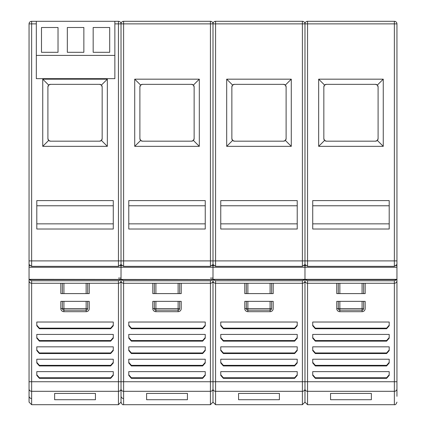 <?xml version="1.0" encoding="UTF-8"?>
<svg xmlns="http://www.w3.org/2000/svg" width="426" height="426" viewBox="0 0 426 426"><rect width="100%" height="100%" fill="white"/><g stroke="black" fill="none" stroke-linecap="round" stroke-linejoin="round"><path stroke-width="0.64" d="M304.973 395.669L304.973 23.883L304.973 388.922L304.973 279.637L304.973 381.744L394.364 381.744L394.364 283.274A2.583 2.583 -111.9 0 0 396.947 280.691L396.947 260.909L396.947 264.455L394.364 266.351L307.556 266.351L304.973 264.455L304.973 263.742L304.973 264.455L302.391 266.351L215.583 266.351L213 264.455L210.417 266.351L123.609 266.351L121.027 264.455L121.027 263.742L121.027 402.117C121.761 404.157 122.624 405.019 123.609 404.7L123.609 391.313L210.417 391.313L210.417 283.274A2.583 2.583 -108.7 0 0 213 280.691L213 278.103L210.417 278.103M304.973 263.641L304.973 261.793L304.973 263.641M213 261.793L213 263.641L213 261.793M121.027 388.565L121.027 267.278L29.053 267.278L29.053 260.909L29.053 261.979L29.053 260.909L121.027 260.909L121.027 23.883L121.027 263.742L121.027 260.909L213 260.909L213 23.883L213 402.117L215.583 404.7L215.583 391.313L302.391 391.313L302.391 283.274A2.583 2.583 -111.9 0 0 304.973 280.702A2.583 2.583 -111.9 0 1 302.391 283.274L215.583 283.274A2.583 2.583 0 0 1 213 280.691A2.583 2.583 86.9 0 0 215.583 283.274L215.583 381.744L304.973 381.744M271.644 283.274L271.644 293.605L273.199 293.605L273.199 283.274M244.78 283.274L244.78 293.605L271.644 293.605M297.226 362.968L297.226 359.23L297.226 362.968L294.643 365.945L223.336 365.945L220.753 362.968L220.753 359.23L220.753 362.372L223.336 365.354L223.336 365.945M297.226 350.566L297.226 346.828L297.226 350.566L294.643 353.548L223.336 353.548L220.753 350.566L220.753 346.828L220.753 349.97L223.336 352.952L223.336 353.548M297.226 338.164L297.226 334.426L297.226 338.164L294.643 341.146L223.336 341.146L220.753 338.164L220.753 334.426L220.753 337.568L223.336 340.55L223.336 341.146M297.226 325.762L297.226 325.171L297.226 325.762L294.643 328.744L223.336 328.744L220.753 325.762L220.753 322.024L220.753 325.171L223.336 328.148L223.336 328.744M220.753 375.37L220.753 371.632L220.753 375.37L223.336 378.347L294.643 378.347L294.643 377.755L297.226 374.773L297.226 371.632L297.226 375.37L294.643 378.347M123.609 404.7L210.417 404.7L210.417 391.313A2.583 2.391 0 0 0 213 388.922L213 278.103M238.576 399.716L279.397 399.716L279.397 393.432L238.576 393.432L238.576 399.716M246.329 293.605L246.329 283.274M294.643 365.945L294.643 365.354L223.336 365.354M294.643 365.354L297.226 362.372M297.226 359.23L220.753 359.23M220.753 362.372L220.753 362.968M294.643 353.548L294.643 352.952L223.336 352.952M294.643 352.952L297.226 349.97M297.226 346.828L220.753 346.828M220.753 349.97L220.753 350.566M294.643 341.146L294.643 340.55L223.336 340.55M294.643 340.55L297.226 337.568M297.226 334.426L220.753 334.426M220.753 337.568L220.753 338.164M294.643 328.744L294.643 328.148L223.336 328.148M294.643 328.148L297.226 325.171L297.226 322.024L220.753 322.024M220.753 325.171L220.753 325.762M220.753 374.773L223.336 377.755L223.336 378.347M294.643 377.755L223.336 377.755M297.226 371.632L220.753 371.632M297.226 375.37L297.226 374.773M246.329 301.358L244.78 301.358L244.78 308.589A3.099 3.099 0 0 0 247.879 311.694L270.095 311.694A3.099 3.099 0 0 0 273.199 308.589L273.199 301.358L246.329 301.358L246.329 308.589L247.879 308.589L247.879 310.144A1.55 1.55 0 0 1 246.329 308.589L244.78 308.589M271.644 301.358L271.644 308.589A1.55 1.55 0 0 1 270.095 310.144L247.879 310.144L247.879 311.694M114.866 55.401L36.327 55.401L36.327 78.656L114.866 78.656L114.866 21.3L118.444 21.3A2.583 2.583 0 0 1 121.027 23.883A2.583 2.583 0 0 1 123.609 21.3L210.417 21.3A2.583 2.583 0 0 1 213 23.883A2.583 2.583 0 0 1 215.583 21.3L302.391 21.3A2.583 2.583 0 0 1 304.973 23.883L215.583 23.883L215.583 260.909L213 260.909L213 265.813L213.777 265.813M304.973 49.059L304.973 50.236M396.947 396.313L396.947 279.637L304.973 279.637L304.973 280.691L304.973 278.103L304.973 280.691A2.583 2.583 0 0 1 302.391 283.274L302.391 280.771L304.782 279.637M302.391 280.771L215.583 280.771L213.192 279.637M220.753 229.018L297.226 229.018L297.226 200.598L220.753 200.598L220.753 229.018M291.283 79.172L226.691 79.172L226.691 146.342L291.283 146.342L291.283 79.172L285.356 85.094L283.53 84.337L234.444 84.337L232.617 85.094L231.861 86.92A2.583 2.583 0 0 1 234.444 84.337M220.753 223.852L297.226 223.852M297.226 205.769L220.753 205.769M226.691 79.172L232.617 85.094M286.112 138.594A2.583 2.583 0 0 1 285.356 140.42L286.112 138.594L286.112 86.92L285.356 85.094M285.356 140.42A2.583 2.583 0 0 1 283.53 141.176L285.356 140.42L291.283 146.342M232.617 140.42L234.444 141.176A2.583 2.583 0 0 1 231.861 138.594L232.617 140.42L226.691 146.342M283.53 84.337A2.583 2.583 0 0 1 286.112 86.92M234.444 141.176L283.53 141.176M231.861 86.92L231.861 138.594M396.947 278.103L396.947 280.691A2.583 2.583 0 0 1 394.364 283.274A2.583 2.583 -111.9 0 0 396.947 280.691L396.947 388.922A2.583 2.391 180 0 1 394.364 391.313L307.556 391.313L307.556 404.7L304.973 402.117L304.973 388.922A2.583 2.391 180 0 1 302.391 391.313L302.391 404.7L215.583 404.7M363.623 283.274L363.623 293.605L365.173 293.605L365.173 283.274M336.753 283.274L336.753 293.605L363.623 293.605M389.199 362.968L389.199 359.23L389.199 362.968L386.616 365.945L315.309 365.945L312.727 362.968L312.727 359.23L312.727 362.372L315.309 365.354L315.309 365.945M389.199 350.566L389.199 346.828L389.199 350.566L386.616 353.548L315.309 353.548L312.727 350.566L312.727 346.828L312.727 349.97L315.309 352.952L315.309 353.548M389.199 338.164L389.199 334.426L389.199 338.164L386.616 341.146L315.309 341.146L312.727 338.164L312.727 334.426L312.727 337.568L315.309 340.55L315.309 341.146M389.199 325.762L389.199 325.171L389.199 325.762L386.616 328.744L315.309 328.744L312.727 325.762L312.727 322.024L312.727 325.171L315.309 328.148L315.309 328.744M312.727 375.37L312.727 371.632L312.727 375.37L315.309 378.347L386.616 378.347L386.616 377.755L389.199 374.773L389.199 371.632L389.199 375.37L386.616 378.347M330.549 399.716L371.371 399.716L371.371 393.432L330.549 393.432L330.549 399.716M338.303 293.605L338.303 283.274M386.616 365.945L386.616 365.354L315.309 365.354M386.616 365.354L389.199 362.372M389.199 359.23L312.727 359.23M312.727 362.372L312.727 362.968M386.616 353.548L386.616 352.952L315.309 352.952M386.616 352.952L389.199 349.97M389.199 346.828L312.727 346.828M312.727 349.97L312.727 350.566M386.616 341.146L386.616 340.55L315.309 340.55M386.616 340.55L389.199 337.568M389.199 334.426L312.727 334.426M312.727 337.568L312.727 338.164M386.616 328.744L386.616 328.148L315.309 328.148M386.616 328.148L389.199 325.171L389.199 322.024L312.727 322.024M312.727 325.171L312.727 325.762M312.727 374.773L315.309 377.755L315.309 378.347M386.616 377.755L315.309 377.755M389.199 371.632L312.727 371.632M389.199 375.37L389.199 374.773M338.303 301.358L336.753 301.358L336.753 308.589A3.099 3.099 0 0 0 339.852 311.694L362.073 311.694A3.099 3.099 0 0 0 365.173 308.589L365.173 301.358L338.303 301.358L338.303 308.589L339.852 308.589L339.852 310.144A1.55 1.55 0 0 1 338.303 308.589L336.753 308.589M363.623 301.358L363.623 308.589A1.55 1.55 0 0 1 362.073 310.144L339.852 310.144L339.852 311.694M29.053 267.278L29.053 279.334L304.973 279.637L304.973 280.691A2.583 2.583 86.5 0 0 307.556 283.274A2.583 2.583 0 0 1 304.973 280.691A2.583 2.583 0 0 0 307.556 283.274L307.556 391.313A2.583 2.391 0 0 1 304.973 388.922M396.947 49.059L396.947 50.236M396.947 23.883L304.973 23.883A2.583 2.583 0 0 1 307.556 21.3L394.364 21.3A2.583 2.583 0 0 1 396.947 23.883L396.947 261.58M396.947 255.11L396.947 259.966M396.755 279.637L394.364 280.771L307.556 280.771L305.165 279.637M394.364 280.771L394.364 283.274L307.556 283.274L307.556 280.771M312.727 229.018L389.199 229.018L389.199 200.598L312.727 200.598L312.727 229.018M383.256 79.172L318.669 79.172L318.669 146.342L383.256 146.342L383.256 79.172L377.335 85.094L375.508 84.337L326.417 84.337L324.591 85.094L323.835 86.92A2.583 2.583 0 0 1 326.417 84.337M312.727 223.852L389.199 223.852M389.199 205.769L312.727 205.769M318.669 79.172L324.591 85.094M378.091 138.594A2.583 2.583 0 0 1 377.335 140.42L378.091 138.594L378.091 86.92L377.335 85.094M377.335 140.42A2.583 2.583 0 0 1 375.508 141.176L377.335 140.42L383.256 146.342M324.591 140.42L326.417 141.176A2.583 2.583 0 0 1 323.835 138.594L324.591 140.42L318.669 146.342M375.508 84.337A2.583 2.583 0 0 1 378.091 86.92M326.417 141.176L375.508 141.176M323.835 86.92L323.835 138.594M396.947 279.334L213 279.334L213 265.813L212.223 265.813M396.947 267.278L121.027 267.278L121.027 263.641M213 388.922L213 381.744L215.583 381.744L215.583 391.313A2.583 2.391 0 0 1 213 388.922M179.671 283.274L179.671 293.605L181.22 293.605L181.22 283.274M152.801 283.274L152.801 293.605L179.671 293.605M128.774 362.968L131.357 365.945L202.664 365.945L205.247 362.968L205.247 359.23L205.247 362.372L202.664 365.354L131.357 365.354L128.774 362.372L128.774 362.968L128.774 359.23L128.774 362.372M131.357 353.548L202.664 353.548L205.247 350.566L205.247 346.828L205.247 349.97L202.664 352.952L131.357 352.952L128.774 349.97L128.774 350.566L131.357 353.548L131.357 352.952M128.774 338.164L131.357 341.146L202.664 341.146L205.247 338.164L205.247 334.426L205.247 337.568L202.664 340.55L131.357 340.55L128.774 337.568L128.774 338.164L128.774 334.426L128.774 337.568M128.774 325.762L131.357 328.744L202.664 328.744L205.247 325.762L205.247 322.024L205.247 325.171L202.664 328.148L131.357 328.148L128.774 325.171L128.774 325.762L128.774 322.024L128.774 325.171M128.774 375.37L128.774 371.632L128.774 375.37L131.357 378.347L202.664 378.347L205.247 375.37L205.247 371.632L205.247 375.37L205.247 374.773L202.664 377.755L131.357 377.755L128.774 374.773M146.603 399.716L187.424 399.716L187.424 393.432L146.603 393.432L146.603 399.716M154.356 293.605L154.356 283.274M205.247 362.968L205.247 362.372M128.774 359.23L205.247 359.23M205.247 350.566L205.247 349.97M205.247 346.828L128.774 346.828L128.774 349.97M205.247 338.164L205.247 337.568M128.774 334.426L205.247 334.426M205.247 325.762L205.247 325.171M128.774 322.024L205.247 322.024M128.774 371.632L205.247 371.632M154.356 301.358L152.801 301.358L152.801 308.589A3.099 3.099 0 0 0 155.905 311.694L178.121 311.694A3.099 3.099 0 0 0 181.22 308.589L181.22 301.358L154.356 301.358L154.356 308.589L155.905 308.589L155.905 310.144A1.55 1.55 0 0 1 154.356 308.589L152.801 308.589M179.671 301.358L179.671 308.589A1.55 1.55 0 0 1 178.121 310.144L155.905 310.144L155.905 311.694M121.027 49.059L121.027 39.149M121.027 261.979L121.027 261.585L121.027 261.979M215.583 280.771L215.583 283.274A2.583 2.583 0 0 1 213 280.691L213 279.637L121.027 279.637L121.027 280.691L121.027 278.103L118.444 278.103M213 49.059L213 50.236M29.053 279.334L29.053 279.637L121.027 279.637L121.027 280.691A2.583 2.583 92.2 0 0 123.609 283.274A2.583 2.583 0 0 1 121.027 280.691L121.027 278.103M121.218 279.637L123.609 280.771L210.417 280.771L212.808 279.637M210.417 280.771L210.417 283.274A2.583 2.583 -108.7 0 0 213 280.691A2.583 2.583 0 0 1 210.417 283.274L123.609 283.274L123.609 381.744L213 381.744M205.247 229.018L128.774 229.018L128.774 200.598L205.247 200.598L205.247 229.018M134.717 79.172L199.309 79.172L199.309 146.342L134.717 146.342L134.717 79.172L140.644 85.094L142.47 84.337L191.556 84.337L193.383 85.094L199.309 79.172M205.247 223.852L128.774 223.852M128.774 205.769L205.247 205.769M193.383 85.094L194.139 86.92L194.139 138.594L193.383 140.42A2.583 2.583 0 0 1 191.556 141.176L142.47 141.176A2.583 2.583 0 0 1 139.888 138.594L139.888 86.92A2.583 2.583 0 0 1 142.47 84.337M199.309 146.342L193.383 140.42L191.556 141.176M194.139 138.594A2.583 2.583 0 0 1 193.383 140.42M191.556 84.337A2.583 2.583 0 0 1 194.139 86.92M134.717 146.342L140.644 140.42L139.888 138.594M142.47 141.176L140.644 140.42M139.888 86.92L140.644 85.094M121.027 261.793L121.027 261.063M121.027 388.922L121.027 381.744L123.609 381.744L123.609 391.313A2.583 2.391 180 0 1 121.027 388.922A2.583 2.391 0 0 1 118.444 391.313L118.444 283.274A2.583 2.583 -108.7 0 0 121.027 280.691A2.583 2.583 0 0 1 118.444 283.274L31.636 283.274A2.583 2.583 0 0 1 29.053 280.691L29.053 278.103M87.697 283.274L87.697 293.605L89.247 293.605L89.247 283.274M60.827 283.274L60.827 293.605L87.697 293.605M36.801 362.968L39.384 365.945L110.691 365.945L113.273 362.968L113.273 359.23L113.273 362.968L113.273 362.372L110.691 365.354L39.384 365.354L36.801 362.372L36.801 362.968L36.801 359.23L36.801 362.372M36.801 350.566L39.384 353.548L110.691 353.548L113.273 350.566L113.273 346.828L113.273 349.97L110.691 352.952L39.384 352.952L36.801 349.97L36.801 350.566L36.801 346.828L36.801 349.97M36.801 338.164L39.384 341.146L110.691 341.146L113.273 338.164L113.273 334.426L113.273 337.568L110.691 340.55L39.384 340.55L36.801 337.568L36.801 338.164L36.801 334.426L36.801 337.568M36.801 325.762L39.384 328.744L110.691 328.744L113.273 325.762L113.273 322.024L113.273 325.171L110.691 328.148L39.384 328.148L36.801 325.171L36.801 325.762L36.801 322.024L36.801 325.171M36.801 375.37L36.801 371.632L36.801 375.37L39.384 378.347L110.691 378.347L113.273 375.37L113.273 371.632L113.273 375.37L113.273 374.773L110.691 377.755L39.384 377.755L36.801 374.773M29.245 279.637L31.636 280.771L31.636 283.274A2.583 2.583 0 0 1 29.053 280.691L29.053 279.637L29.053 280.691A2.583 2.583 92.2 0 0 31.636 283.274L31.636 391.313A2.583 2.391 180 0 1 29.053 388.922L29.053 279.637L29.053 402.117L31.636 404.7L31.636 391.313L118.444 391.313L118.444 404.7L31.636 404.7M29.053 396.313L29.053 395.669M54.629 399.716L95.451 399.716L95.451 393.432L54.629 393.432L54.629 399.716M62.377 293.605L62.377 283.274M36.801 359.23L113.273 359.23M113.273 350.566L113.273 349.97M36.801 346.828L113.273 346.828M113.273 338.164L113.273 337.568M36.801 334.426L113.273 334.426M113.273 325.762L113.273 325.171M36.801 322.024L113.273 322.024M36.801 371.632L113.273 371.632M62.377 301.358L60.827 301.358L60.827 308.589A3.099 3.099 0 0 0 63.927 311.694L86.148 311.694A3.099 3.099 0 0 0 89.247 308.589L89.247 301.358L62.377 301.358L62.377 308.589L63.927 308.589L63.927 310.144A1.55 1.55 0 0 1 62.377 308.589L60.827 308.589M87.697 301.358L87.697 308.589A1.55 1.55 0 0 1 86.148 310.144L63.927 310.144L63.927 311.694M29.053 50.236L29.053 49.059M121.027 263.742L121.027 262.895L121.027 264.455L118.444 266.351L31.636 266.351L29.053 264.455L29.053 23.883A2.583 2.583 0 0 1 31.636 21.3L36.327 21.3L36.327 55.401M121.027 255.11L121.027 259.966M31.636 280.771L118.444 280.771L120.835 279.637M113.273 229.018L36.801 229.018L36.801 200.598L113.273 200.598L113.273 229.018M42.744 79.172L107.331 79.172L107.331 146.342L42.744 146.342L42.744 79.172L48.665 85.094L50.492 84.337L99.583 84.337L101.409 85.094L107.331 79.172M113.273 223.852L36.801 223.852M36.801 205.769L113.273 205.769M101.409 85.094L102.165 86.92L102.165 138.594L101.409 140.42A2.583 2.583 0 0 1 99.583 141.176L50.492 141.176A2.583 2.583 0 0 1 47.909 138.594L47.909 86.92A2.583 2.583 0 0 1 50.492 84.337M107.331 146.342L101.409 140.42L99.583 141.176M102.165 138.594A2.583 2.583 0 0 1 101.409 140.42M99.583 84.337A2.583 2.583 0 0 1 102.165 86.92M42.744 146.342L48.665 140.42L47.909 138.594M50.492 141.176L48.665 140.42M47.909 86.92L48.665 85.094M114.866 21.3L36.327 21.3M93.166 27.498L109.7 27.498L109.7 52.302L93.166 52.302L93.166 27.498L109.7 27.498L109.7 52.302L93.166 52.302M67.329 27.498L83.863 27.498L83.863 52.302L67.329 52.302L67.329 27.498L83.863 27.498L83.863 52.302L67.329 52.302M41.492 27.498L58.027 27.498L58.027 52.302L41.492 52.302L41.492 27.498L58.027 27.498L58.027 52.302L41.492 52.302M304.196 265.813L305.751 265.813M270.095 293.605L270.095 283.274M247.879 283.274L247.879 293.605M270.095 311.694L270.095 301.358M247.879 301.358L247.879 308.589L271.644 308.589A1.55 1.55 0 0 1 270.095 310.144M302.391 266.351L302.391 260.909L215.583 260.909L215.583 266.351M302.391 21.3L302.391 260.909L307.556 260.909L307.556 266.351M215.583 21.3L215.583 23.883L123.609 23.883L123.609 266.351M302.391 34.415L302.391 40.555M396.175 265.813L396.947 265.813M307.556 404.7L394.364 404.7L394.364 381.744L396.947 381.744M362.073 293.605L362.073 283.274M339.852 283.274L339.852 293.605M362.073 311.694L362.073 301.358M339.852 301.358L339.852 308.589L363.623 308.589A1.55 1.55 0 0 1 362.073 310.144M307.556 21.3L307.556 260.909L396.947 260.909M394.364 266.351L394.364 21.3M394.364 34.415L394.364 40.555M120.249 265.813L121.799 265.813M178.121 293.605L178.121 283.274M123.609 398.512A2.583 2.487 180 0 1 121.027 396.026M155.905 283.274L155.905 293.605M202.664 365.945L202.664 365.354M131.357 365.354L131.357 365.945M202.664 353.548L202.664 352.952M202.664 341.146L202.664 340.55M131.357 340.55L131.357 341.146M202.664 328.744L202.664 328.148M131.357 328.148L131.357 328.744M131.357 377.755L131.357 378.347M202.664 378.347L202.664 377.755M178.121 311.694L178.121 301.358M155.905 301.358L155.905 308.589L179.671 308.589A1.55 1.55 0 0 1 178.121 310.144M123.609 280.771L123.609 283.274A2.583 2.583 0 0 1 121.027 280.691A2.583 2.583 -108.7 0 1 118.444 283.274L118.444 280.771M210.417 266.351L210.417 21.3M123.609 21.3L123.609 23.883L114.866 23.883M210.417 34.282L210.417 40.555M29.053 265.813L29.825 265.813M29.053 381.744L121.027 381.744M86.148 293.605L86.148 283.274M31.636 398.512A2.583 2.487 180 0 1 29.053 396.026M63.927 283.274L63.927 293.605M110.691 365.945L110.691 365.354M39.384 365.354L39.384 365.945M110.691 353.548L110.691 352.952M39.384 352.952L39.384 353.548M110.691 341.146L110.691 340.55M39.384 340.55L39.384 341.146M110.691 328.744L110.691 328.148M39.384 328.148L39.384 328.744M39.384 377.755L39.384 378.347M110.691 378.347L110.691 377.755M86.148 311.694L86.148 301.358M63.927 301.358L63.927 308.589L87.697 308.589A1.55 1.55 0 0 1 86.148 310.144M36.327 23.883L31.636 23.883L31.636 266.351M118.444 266.351L118.444 21.3M31.636 21.3L31.636 23.883L29.053 23.883M118.444 34.282L118.444 40.555M302.391 404.7L304.973 402.117M304.973 260.909L304.973 261.58L304.973 260.909M304.973 262.901L304.973 263.742L304.973 262.901M394.364 404.7C395.371 405.009 396.228 404.146 396.947 402.117M210.417 404.7L213 402.117M121.027 260.909L121.027 261.585L121.027 260.909M118.444 404.7L121.027 402.117"/></g></svg>

